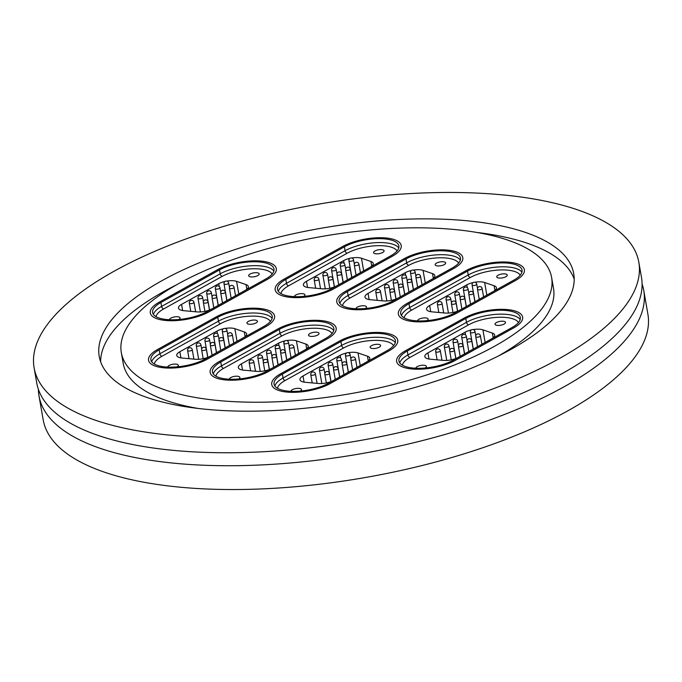 <?xml version="1.0" encoding="UTF-8"?>
<svg xmlns="http://www.w3.org/2000/svg" width="682" height="682" viewBox="0 0 682 682"><rect width="100%" height="100%" fill="white"/><g stroke="black" fill="none" stroke-linecap="round" stroke-linejoin="round"><path stroke-width="1.02" d="M642.086 283.993A306.934 112.3 170.1 0 1 643.748 290.396A306.934 112.3 170.1 0 1 563.767 386.95A306.934 112.3 170.1 0 1 239.936 465.636A306.934 112.3 170.1 0 1 39.01 395.935A306.934 112.3 170.1 0 1 38.397 389.354M178.224 283.874A218.393 79.905 170.1 0 1 408.646 227.882A218.393 79.905 170.1 0 1 551.61 277.472A218.393 79.905 170.1 0 1 494.706 346.175A218.393 79.905 170.1 0 1 264.284 402.167A218.393 79.905 170.1 0 1 121.319 352.577A218.393 79.905 170.1 0 1 178.224 283.874M551.61 277.472L553.503 288.298A218.393 79.905 170.1 0 1 498.269 356.064M100.629 361.758A240.831 88.114 170.1 0 1 163.868 291.495A240.831 88.114 170.1 0 1 176.553 284.812M510.954 349.38A240.831 88.114 170.1 0 1 256.875 411.118A240.831 88.114 170.1 0 1 99.222 356.43A240.831 88.114 170.1 0 1 161.975 280.669A240.831 88.114 170.1 0 1 416.063 218.931A240.831 88.114 170.1 0 1 573.707 273.618A240.831 88.114 170.1 0 1 510.954 349.38M114.073 271.24A306.934 112.3 170.1 0 1 437.912 192.554A306.934 112.3 170.1 0 1 638.829 262.255A306.934 112.3 170.1 0 1 558.856 358.809A306.934 112.3 170.1 0 1 235.026 437.494A306.934 112.3 170.1 0 1 34.1 367.794A306.934 112.3 170.1 0 1 114.073 271.24M638.829 262.255L641.481 277.404A306.934 112.3 170.1 0 1 561.499 373.958A306.934 112.3 170.1 0 1 237.668 452.652A306.934 112.3 170.1 0 1 36.743 382.952L34.1 367.794M643.748 290.396L647.9 314.206A306.934 112.3 170.1 0 1 567.927 410.76A306.934 112.3 170.1 0 1 244.088 489.446A306.934 112.3 170.1 0 1 43.171 419.745L39.01 395.935M476.692 232.426A240.831 88.114 170.1 0 1 574.193 279.108M198.13 408.441A218.393 79.905 170.1 0 1 123.212 363.395L121.319 352.577M159.213 302.186A34.236 12.523 -9.9 0 0 150.287 312.953A34.236 12.523 -9.9 0 0 172.699 320.728A34.236 12.523 -9.9 0 0 208.82 311.947L267.387 279.364A34.236 12.523 -9.9 0 0 276.304 268.597A34.236 12.523 -9.9 0 0 253.892 260.822A34.236 12.523 -9.9 0 0 217.771 269.603L159.213 302.186L217.771 269.603A34.236 12.523 170.1 0 1 253.892 260.822A34.236 12.523 170.1 0 1 276.304 268.597A34.236 12.523 170.1 0 1 267.387 279.364L208.82 311.947A34.236 12.523 170.1 0 1 172.699 320.728A34.236 12.523 170.1 0 1 150.287 312.953A34.236 12.523 170.1 0 1 159.213 302.186M284.104 279.083A34.236 12.523 -9.9 0 0 275.187 289.85A34.236 12.523 -9.9 0 0 297.599 297.625A34.236 12.523 -9.9 0 0 333.72 288.853L392.286 256.27A34.236 12.523 -9.9 0 0 401.204 245.494A34.236 12.523 -9.9 0 0 378.791 237.72A34.236 12.523 -9.9 0 0 342.671 246.5L284.104 279.083L342.671 246.5A34.236 12.523 170.1 0 1 378.791 237.72A34.236 12.523 170.1 0 1 401.204 245.494A34.236 12.523 170.1 0 1 392.286 256.27L333.72 288.853A34.236 12.523 170.1 0 1 297.599 297.625A34.236 12.523 170.1 0 1 275.187 289.85A34.236 12.523 170.1 0 1 284.104 279.083M157.482 349.534A34.236 12.523 -9.9 0 0 148.557 360.301A34.236 12.523 -9.9 0 0 170.969 368.075A34.236 12.523 -9.9 0 0 207.089 359.303L265.656 326.721A34.236 12.523 -9.9 0 0 274.573 315.945A34.236 12.523 -9.9 0 0 252.17 308.17A34.236 12.523 -9.9 0 0 216.049 316.951L157.482 349.534L216.049 316.951A34.236 12.523 170.1 0 1 252.17 308.17A34.236 12.523 170.1 0 1 274.573 315.945A34.236 12.523 170.1 0 1 265.656 326.721L207.089 359.303A34.236 12.523 170.1 0 1 170.969 368.075A34.236 12.523 170.1 0 1 148.557 360.301A34.236 12.523 170.1 0 1 157.482 349.534M345.689 291.205A34.236 12.523 -9.9 0 0 336.772 301.973A34.236 12.523 -9.9 0 0 359.184 309.747A34.236 12.523 -9.9 0 0 395.304 300.975L453.871 268.393A34.236 12.523 -9.9 0 0 462.788 257.617A34.236 12.523 -9.9 0 0 440.376 249.851A34.236 12.523 -9.9 0 0 404.255 258.623L345.689 291.205L404.255 258.623A34.236 12.523 170.1 0 1 440.376 249.851A34.236 12.523 170.1 0 1 462.788 257.617A34.236 12.523 170.1 0 1 453.871 268.393L395.304 300.975A34.236 12.523 170.1 0 1 359.184 309.747A34.236 12.523 170.1 0 1 336.772 301.973A34.236 12.523 170.1 0 1 345.689 291.205M219.067 361.656A34.236 12.523 -9.9 0 0 210.141 372.432A34.236 12.523 -9.9 0 0 232.553 380.206A34.236 12.523 -9.9 0 0 268.674 371.426L327.241 338.843A34.236 12.523 -9.9 0 0 336.158 328.076A34.236 12.523 -9.9 0 0 313.754 320.301A34.236 12.523 -9.9 0 0 277.634 329.074L219.067 361.656L277.634 329.074A34.236 12.523 170.1 0 1 313.754 320.301A34.236 12.523 170.1 0 1 336.158 328.076A34.236 12.523 170.1 0 1 327.241 338.843L268.674 371.426A34.236 12.523 170.1 0 1 232.553 380.206A34.236 12.523 170.1 0 1 210.141 372.432A34.236 12.523 170.1 0 1 219.067 361.656M407.273 303.328A34.236 12.523 -9.9 0 0 398.356 314.104A34.236 12.523 -9.9 0 0 420.768 321.878A34.236 12.523 -9.9 0 0 456.889 313.098L515.456 280.515A34.236 12.523 -9.9 0 0 524.373 269.748A34.236 12.523 -9.9 0 0 501.961 261.973A34.236 12.523 -9.9 0 0 465.84 270.745L407.273 303.328L465.84 270.745A34.236 12.523 170.1 0 1 501.961 261.973A34.236 12.523 170.1 0 1 524.373 269.748A34.236 12.523 170.1 0 1 515.456 280.515L456.889 313.098A34.236 12.523 170.1 0 1 420.768 321.878A34.236 12.523 170.1 0 1 398.356 314.104A34.236 12.523 170.1 0 1 407.273 303.328M280.652 373.787A34.236 12.523 -9.9 0 0 271.734 384.554A34.236 12.523 -9.9 0 0 294.138 392.329A34.236 12.523 -9.9 0 0 330.258 383.548L388.825 350.966A34.236 12.523 -9.9 0 0 397.742 340.199A34.236 12.523 -9.9 0 0 375.339 332.424A34.236 12.523 -9.9 0 0 339.218 341.196L280.652 373.787L339.218 341.196A34.236 12.523 170.1 0 1 375.339 332.424A34.236 12.523 170.1 0 1 397.742 340.199A34.236 12.523 170.1 0 1 388.825 350.966L330.258 383.548A34.236 12.523 170.1 0 1 294.138 392.329A34.236 12.523 170.1 0 1 271.734 384.554A34.236 12.523 170.1 0 1 280.652 373.787M405.551 350.684A34.236 12.523 -9.9 0 0 396.626 361.451A34.236 12.523 -9.9 0 0 419.038 369.226A34.236 12.523 -9.9 0 0 455.158 360.446L513.725 327.863A34.236 12.523 -9.9 0 0 522.642 317.096A34.236 12.523 -9.9 0 0 500.23 309.321A34.236 12.523 -9.9 0 0 464.118 318.102L405.551 350.684L464.118 318.102A34.236 12.523 170.1 0 1 500.23 309.321A34.236 12.523 170.1 0 1 522.642 317.096A34.236 12.523 170.1 0 1 513.725 327.863L455.158 360.446A34.236 12.523 170.1 0 1 419.038 369.226A34.236 12.523 170.1 0 1 396.626 361.451A34.236 12.523 170.1 0 1 405.551 350.684M425.184 367.999A5.337 1.952 -9.9 0 0 426.378 366.43A5.337 1.952 -9.9 0 0 422.891 365.22A5.337 1.952 -9.9 0 0 417.256 366.592A5.337 1.952 -9.9 0 0 415.858 368.237M504.134 324.078A5.337 1.952 -9.9 0 0 505.524 322.398A5.337 1.952 -9.9 0 0 502.029 321.188A5.337 1.952 -9.9 0 0 496.402 322.56A5.337 1.952 -9.9 0 0 495.013 324.231A5.337 1.952 -9.9 0 0 498.499 325.45A5.337 1.952 -9.9 0 0 504.134 324.078M493.18 337.795L492.361 333.089L482.916 329.841L485.115 342.441M492.361 333.089A11.807 4.322 170.1 0 1 494.714 335.101A11.807 4.322 170.1 0 1 491.637 338.818L458.151 357.445A11.807 4.322 170.1 0 1 443.291 360.386L430.154 359.192A11.807 4.322 170.1 0 1 424.835 356.592A11.807 4.322 170.1 0 1 427.912 352.875L428.987 359.047M465.559 334.947L465.081 332.202L427.912 352.875M465.081 332.202A11.807 4.322 170.1 0 1 471.424 329.918M473.12 329.594A11.807 4.322 170.1 0 1 482.916 329.841M453.445 360.113A31.875 11.662 170.1 0 1 419.822 368.28A31.875 11.662 170.1 0 1 398.953 361.042A31.875 11.662 170.1 0 1 407.256 351.017L465.823 318.434A31.875 11.662 170.1 0 1 499.454 310.259A31.875 11.662 170.1 0 1 520.315 317.505A31.875 11.662 170.1 0 1 512.012 327.531L453.445 360.113M300.285 391.101A5.337 1.952 -9.9 0 0 301.478 389.533A5.337 1.952 -9.9 0 0 297.991 388.322A5.337 1.952 -9.9 0 0 292.356 389.686A5.337 1.952 -9.9 0 0 290.967 391.332M379.235 347.181A5.337 1.952 -9.9 0 0 380.624 345.501A5.337 1.952 -9.9 0 0 377.129 344.291A5.337 1.952 -9.9 0 0 371.502 345.655A5.337 1.952 -9.9 0 0 370.113 347.334A5.337 1.952 -9.9 0 0 373.6 348.545A5.337 1.952 -9.9 0 0 379.235 347.181M368.28 360.897L367.462 356.192L358.016 352.944L360.215 365.543M367.462 356.192A11.807 4.322 170.1 0 1 369.815 358.203A11.807 4.322 170.1 0 1 366.737 361.912L333.251 380.547A11.807 4.322 170.1 0 1 318.392 383.489L305.255 382.295A11.807 4.322 170.1 0 1 299.935 379.695A11.807 4.322 170.1 0 1 303.013 375.978L304.087 382.142M340.659 358.05L340.182 355.296L303.013 375.978M340.182 355.296A11.807 4.322 170.1 0 1 346.533 353.02M348.221 352.688A11.807 4.322 170.1 0 1 358.016 352.944M328.553 383.216A31.875 11.662 170.1 0 1 294.922 391.383A31.875 11.662 170.1 0 1 274.053 384.145A31.875 11.662 170.1 0 1 282.365 374.12L340.923 341.537A31.875 11.662 170.1 0 1 374.554 333.362A31.875 11.662 170.1 0 1 395.424 340.599A31.875 11.662 170.1 0 1 387.112 350.633L328.553 383.216M178.846 319.5A5.337 1.952 -9.9 0 0 180.039 317.931A5.337 1.952 -9.9 0 0 176.544 316.721A5.337 1.952 -9.9 0 0 170.918 318.093A5.337 1.952 -9.9 0 0 169.52 319.739M257.787 275.579A5.337 1.952 -9.9 0 0 259.186 273.9A5.337 1.952 -9.9 0 0 255.69 272.689A5.337 1.952 -9.9 0 0 250.055 274.062A5.337 1.952 -9.9 0 0 248.666 275.741A5.337 1.952 -9.9 0 0 252.161 276.952A5.337 1.952 -9.9 0 0 257.787 275.579M246.841 289.296L246.023 284.59L236.569 281.342L238.777 293.942M246.023 284.59A11.807 4.322 170.1 0 1 248.367 286.602A11.807 4.322 170.1 0 1 245.298 290.319L211.812 308.946A11.807 4.322 170.1 0 1 196.945 311.896L183.816 310.694A11.807 4.322 170.1 0 1 178.496 308.094A11.807 4.322 170.1 0 1 181.574 304.385L182.648 310.549M219.22 286.449L218.743 283.703L181.574 304.385M218.743 283.703A11.807 4.322 170.1 0 1 225.086 281.419M226.774 281.095A11.807 4.322 170.1 0 1 236.569 281.342M207.106 311.614A31.875 11.662 170.1 0 1 173.475 319.79A31.875 11.662 170.1 0 1 152.615 312.544A31.875 11.662 170.1 0 1 160.918 302.518L219.485 269.936A31.875 11.662 170.1 0 1 253.116 261.769A31.875 11.662 170.1 0 1 273.976 269.006A31.875 11.662 170.1 0 1 265.673 279.032L207.106 311.614M426.915 320.651A5.337 1.952 -9.9 0 0 428.108 319.082A5.337 1.952 -9.9 0 0 424.613 317.872A5.337 1.952 -9.9 0 0 418.987 319.236A5.337 1.952 -9.9 0 0 417.589 320.881M505.856 276.73A5.337 1.952 -9.9 0 0 507.255 275.051A5.337 1.952 -9.9 0 0 503.759 273.84A5.337 1.952 -9.9 0 0 498.124 275.204A5.337 1.952 -9.9 0 0 496.735 276.883A5.337 1.952 -9.9 0 0 500.23 278.094A5.337 1.952 -9.9 0 0 505.856 276.73M494.91 290.438L494.092 285.732L484.638 282.493L486.837 295.093M494.092 285.732A11.807 4.322 170.1 0 1 496.436 287.753A11.807 4.322 170.1 0 1 493.367 291.461L459.881 310.097A11.807 4.322 170.1 0 1 445.014 313.038L431.885 311.845A11.807 4.322 170.1 0 1 426.565 309.244A11.807 4.322 170.1 0 1 429.643 305.527L430.717 311.691M467.289 287.599L466.812 284.846L429.643 305.527M466.812 284.846A11.807 4.322 170.1 0 1 473.155 282.57M474.843 282.237A11.807 4.322 170.1 0 1 484.638 282.493M455.175 312.765A31.875 11.662 170.1 0 1 421.544 320.932A31.875 11.662 170.1 0 1 400.684 313.694A31.875 11.662 170.1 0 1 408.987 303.669L467.554 271.086A31.875 11.662 170.1 0 1 501.185 262.911A31.875 11.662 170.1 0 1 522.045 270.149A31.875 11.662 170.1 0 1 513.742 280.174L455.175 312.765M238.7 378.97A5.337 1.952 -9.9 0 0 239.893 377.41A5.337 1.952 -9.9 0 0 236.407 376.2A5.337 1.952 -9.9 0 0 230.772 377.564A5.337 1.952 -9.9 0 0 229.382 379.209M317.65 335.058A5.337 1.952 -9.9 0 0 319.04 333.379A5.337 1.952 -9.9 0 0 315.544 332.168A5.337 1.952 -9.9 0 0 309.918 333.532A5.337 1.952 -9.9 0 0 308.528 335.212A5.337 1.952 -9.9 0 0 312.015 336.422A5.337 1.952 -9.9 0 0 317.65 335.058M306.695 348.766L305.877 344.06L296.431 340.812L298.631 353.421M305.877 344.06A11.807 4.322 170.1 0 1 308.23 346.081A11.807 4.322 170.1 0 1 305.152 349.789L271.666 368.425A11.807 4.322 170.1 0 1 256.807 371.366L243.67 370.173A11.807 4.322 170.1 0 1 238.35 367.572A11.807 4.322 170.1 0 1 241.428 363.856L242.502 370.019M279.074 345.927L278.597 343.174L241.428 363.856M278.597 343.174A11.807 4.322 170.1 0 1 284.94 340.898M286.636 340.565A11.807 4.322 170.1 0 1 296.431 340.812M266.969 371.085A31.875 11.662 170.1 0 1 233.338 379.26A31.875 11.662 170.1 0 1 212.469 372.022A31.875 11.662 170.1 0 1 220.78 361.997L279.339 329.415A31.875 11.662 170.1 0 1 312.97 321.239A31.875 11.662 170.1 0 1 333.839 328.477A31.875 11.662 170.1 0 1 325.527 338.502L266.969 371.085M365.33 308.52A5.337 1.952 -9.9 0 0 366.524 306.96A5.337 1.952 -9.9 0 0 363.029 305.749A5.337 1.952 -9.9 0 0 357.402 307.113A5.337 1.952 -9.9 0 0 356.004 308.758M444.272 264.607A5.337 1.952 -9.9 0 0 445.661 262.928A5.337 1.952 -9.9 0 0 442.175 261.718A5.337 1.952 -9.9 0 0 436.54 263.082A5.337 1.952 -9.9 0 0 435.15 264.761A5.337 1.952 -9.9 0 0 438.645 265.971A5.337 1.952 -9.9 0 0 444.272 264.607M433.326 278.316L432.507 273.61L423.053 270.362L425.253 282.97M432.507 273.61A11.807 4.322 170.1 0 1 434.852 275.63A11.807 4.322 170.1 0 1 431.783 279.339L398.297 297.966A11.807 4.322 170.1 0 1 383.429 300.915L370.3 299.713A11.807 4.322 170.1 0 1 364.981 297.122A11.807 4.322 170.1 0 1 368.058 293.405L369.132 299.568M405.705 275.477L405.227 272.723L368.058 293.405M405.227 272.723A11.807 4.322 170.1 0 1 411.57 270.447M413.258 270.115A11.807 4.322 170.1 0 1 423.053 270.362M393.591 300.634A31.875 11.662 170.1 0 1 359.96 308.81A31.875 11.662 170.1 0 1 339.099 301.572A31.875 11.662 170.1 0 1 347.402 291.546L405.969 258.964A31.875 11.662 170.1 0 1 439.6 250.788A31.875 11.662 170.1 0 1 460.461 258.026A31.875 11.662 170.1 0 1 452.157 268.052L393.591 300.634M177.115 366.848A5.337 1.952 -9.9 0 0 178.309 365.288A5.337 1.952 -9.9 0 0 174.822 364.077A5.337 1.952 -9.9 0 0 169.187 365.441A5.337 1.952 -9.9 0 0 167.789 367.087M256.065 322.936A5.337 1.952 -9.9 0 0 257.455 321.256A5.337 1.952 -9.9 0 0 253.96 320.046A5.337 1.952 -9.9 0 0 248.333 321.41A5.337 1.952 -9.9 0 0 246.944 323.089A5.337 1.952 -9.9 0 0 250.43 324.3A5.337 1.952 -9.9 0 0 256.065 322.936M245.111 336.644L244.292 331.938L234.847 328.69L237.046 341.298M244.292 331.938A11.807 4.322 170.1 0 1 246.645 333.95A11.807 4.322 170.1 0 1 243.568 337.667L210.082 356.294A11.807 4.322 170.1 0 1 195.222 359.243L182.085 358.041A11.807 4.322 170.1 0 1 176.766 355.441A11.807 4.322 170.1 0 1 179.843 351.733L180.918 357.897M217.49 333.805L217.012 331.051L179.843 351.733M217.012 331.051A11.807 4.322 170.1 0 1 223.355 328.775M225.051 328.443A11.807 4.322 170.1 0 1 234.847 328.69M205.376 358.962A31.875 11.662 170.1 0 1 171.753 367.138A31.875 11.662 170.1 0 1 150.884 359.9A31.875 11.662 170.1 0 1 159.187 349.875L217.754 317.283A31.875 11.662 170.1 0 1 251.385 309.117A31.875 11.662 170.1 0 1 272.246 316.354A31.875 11.662 170.1 0 1 263.943 326.38L205.376 358.962M303.746 296.397A5.337 1.952 -9.9 0 0 304.939 294.837A5.337 1.952 -9.9 0 0 301.444 293.618A5.337 1.952 -9.9 0 0 295.817 294.991A5.337 1.952 -9.9 0 0 294.419 296.636M382.687 252.476A5.337 1.952 -9.9 0 0 384.077 250.805A5.337 1.952 -9.9 0 0 380.59 249.586A5.337 1.952 -9.9 0 0 374.955 250.959A5.337 1.952 -9.9 0 0 373.565 252.638A5.337 1.952 -9.9 0 0 377.061 253.849A5.337 1.952 -9.9 0 0 382.687 252.476M371.741 266.193L370.923 261.487L361.469 258.239L363.668 270.848M370.923 261.487A11.807 4.322 170.1 0 1 373.267 263.499A11.807 4.322 170.1 0 1 370.198 267.216L336.712 285.843A11.807 4.322 170.1 0 1 321.844 288.793L308.716 287.591A11.807 4.322 170.1 0 1 303.396 284.991A11.807 4.322 170.1 0 1 306.474 281.282L307.548 287.446M344.12 263.354L343.634 260.601L306.474 281.282M343.634 260.601A11.807 4.322 170.1 0 1 349.985 258.316M351.673 257.992A11.807 4.322 170.1 0 1 361.469 258.239M332.006 288.512A31.875 11.662 170.1 0 1 298.375 296.687A31.875 11.662 170.1 0 1 277.514 289.449A31.875 11.662 170.1 0 1 285.818 279.415L344.384 246.833A31.875 11.662 170.1 0 1 378.016 238.666A31.875 11.662 170.1 0 1 398.876 245.904A31.875 11.662 170.1 0 1 390.573 255.929L332.006 288.512M518.508 322.543A29.514 10.801 -9.9 0 0 497.8 317.326A29.514 10.801 -9.9 0 0 468.594 324.837L410.027 357.419A29.514 10.801 -9.9 0 0 402.363 365.177M399.746 362.918A31.875 11.662 170.1 0 1 407.938 354.913L407.256 351.017M410.027 357.419A2.361 1.517 -119.1 0 1 407.938 354.913L466.505 322.33L465.823 318.434M468.594 324.837A2.361 1.517 -119.1 0 1 466.505 322.33A31.875 11.662 170.1 0 1 497.57 314.249A31.875 11.662 170.1 0 1 520.204 319.526M458.415 345.407L457.673 341.162A2.361 0.861 170.1 0 1 457.673 341.256A2.361 0.861 170.1 0 1 455.235 342.458A2.361 0.861 170.1 0 1 453.019 341.972A2.361 0.861 170.1 0 1 453.019 341.878M464.519 353.898L463.052 345.484A2.361 0.861 170.1 0 1 462.882 345.893A2.361 0.861 170.1 0 1 459.847 346.831A2.361 0.861 170.1 0 1 458.398 346.294L460.154 356.328M475.763 335.757L475.022 331.503A2.361 0.861 170.1 0 1 475.022 331.597A2.361 0.861 170.1 0 1 472.583 332.799A2.361 0.861 170.1 0 1 470.367 332.322A2.361 0.861 170.1 0 1 470.367 332.219M449.736 350.233L448.995 345.987A2.361 0.861 170.1 0 1 449.003 346.081A2.361 0.861 170.1 0 1 446.565 347.283A2.361 0.861 170.1 0 1 444.349 346.797A2.361 0.861 170.1 0 1 444.34 346.703M441.97 360.267L440.325 350.812A2.361 0.861 170.1 0 1 440.325 350.906A2.361 0.861 170.1 0 1 437.895 352.108A2.361 0.861 170.1 0 1 435.67 351.622A2.361 0.861 170.1 0 1 435.67 351.528M473.197 349.073L471.722 340.659A2.361 0.861 170.1 0 1 471.56 341.068A2.361 0.861 170.1 0 1 468.525 342.006A2.361 0.861 170.1 0 1 467.076 341.469L468.824 351.503M481.867 344.248L480.401 335.834A2.361 0.861 170.1 0 1 480.23 336.243A2.361 0.861 170.1 0 1 477.195 337.181A2.361 0.861 170.1 0 1 475.746 336.644L477.502 346.678M455.815 358.527L454.374 350.309A2.361 0.861 170.1 0 1 454.212 350.719A2.361 0.861 170.1 0 1 451.177 351.656A2.361 0.861 170.1 0 1 449.728 351.119L451.245 359.84M467.085 340.582L466.343 336.328A2.361 0.861 170.1 0 1 466.343 336.431A2.361 0.861 170.1 0 1 463.913 337.624A2.361 0.861 170.1 0 1 461.697 337.147A2.361 0.861 170.1 0 1 461.688 337.044M393.616 345.638A29.514 10.801 -9.9 0 0 372.901 340.429A29.514 10.801 -9.9 0 0 343.694 347.931L285.127 380.513A29.514 10.801 -9.9 0 0 277.463 388.271M274.855 386.012A31.875 11.662 170.1 0 1 283.039 378.016L282.365 374.12M285.127 380.513A2.361 1.517 -119.1 0 1 283.039 378.016L341.605 345.433L340.923 341.537M343.694 347.931A2.361 1.517 -119.1 0 1 341.605 345.433A31.875 11.662 170.1 0 1 372.67 337.351A31.875 11.662 170.1 0 1 395.304 342.628M333.515 368.51L332.773 364.256A2.361 0.861 170.1 0 1 332.773 364.35A2.361 0.861 170.1 0 1 330.344 365.552A2.361 0.861 170.1 0 1 328.119 365.075A2.361 0.861 170.1 0 1 328.119 364.972M339.619 377.001L338.153 368.587A2.361 0.861 170.1 0 1 337.991 368.996A2.361 0.861 170.1 0 1 334.947 369.934A2.361 0.861 170.1 0 1 333.498 369.397L335.254 379.431M350.863 358.86L350.122 354.606A2.361 0.861 170.1 0 1 350.122 354.7A2.361 0.861 170.1 0 1 347.692 355.902A2.361 0.861 170.1 0 1 345.467 355.416A2.361 0.861 170.1 0 1 345.467 355.322M324.837 373.335L324.095 369.081A2.361 0.861 170.1 0 1 324.103 369.184A2.361 0.861 170.1 0 1 321.665 370.377A2.361 0.861 170.1 0 1 319.449 369.9A2.361 0.861 170.1 0 1 319.44 369.797M317.079 383.369L315.425 373.915A2.361 0.861 170.1 0 1 315.425 374.009A2.361 0.861 170.1 0 1 312.995 375.211A2.361 0.861 170.1 0 1 310.77 374.725A2.361 0.861 170.1 0 1 310.77 374.631M348.297 372.176L346.823 363.762A2.361 0.861 170.1 0 1 346.661 364.171A2.361 0.861 170.1 0 1 343.626 365.109A2.361 0.861 170.1 0 1 342.176 364.572L343.924 374.606M356.967 367.351L355.501 358.937A2.361 0.861 170.1 0 1 355.331 359.346A2.361 0.861 170.1 0 1 352.296 360.284A2.361 0.861 170.1 0 1 350.846 359.746L352.603 369.78M330.915 381.63L329.474 373.412A2.361 0.861 170.1 0 1 329.312 373.821A2.361 0.861 170.1 0 1 326.277 374.759A2.361 0.861 170.1 0 1 324.828 374.222L326.346 382.943M342.185 363.685L341.443 359.431A2.361 0.861 170.1 0 1 341.452 359.525A2.361 0.861 170.1 0 1 339.014 360.727A2.361 0.861 170.1 0 1 336.797 360.241A2.361 0.861 170.1 0 1 336.789 360.147M272.169 274.045A29.514 10.801 -9.9 0 0 251.453 268.827A29.514 10.801 -9.9 0 0 222.255 276.338L163.689 308.92A29.514 10.801 -9.9 0 0 156.025 316.678M153.407 314.419A31.875 11.662 170.1 0 1 161.6 306.414L160.918 302.518M163.689 308.92A2.361 1.517 -119.1 0 1 161.6 306.414L220.167 273.832L219.485 269.936M222.255 276.338A2.361 1.517 -119.1 0 1 220.167 273.832A31.875 11.662 170.1 0 1 251.232 265.75A31.875 11.662 170.1 0 1 273.866 271.035M212.076 296.909L211.335 292.663A2.361 0.861 170.1 0 1 211.335 292.757A2.361 0.861 170.1 0 1 208.897 293.959A2.361 0.861 170.1 0 1 206.68 293.473A2.361 0.861 170.1 0 1 206.68 293.379M218.18 305.4L216.714 296.985A2.361 0.861 170.1 0 1 216.544 297.395A2.361 0.861 170.1 0 1 213.509 298.332A2.361 0.861 170.1 0 1 212.059 297.795L213.807 307.838M229.425 287.258L228.675 283.004A2.361 0.861 170.1 0 1 228.683 283.107A2.361 0.861 170.1 0 1 226.245 284.3A2.361 0.861 170.1 0 1 224.028 283.823A2.361 0.861 170.1 0 1 224.028 283.729M203.398 301.742L202.656 297.488A2.361 0.861 170.1 0 1 202.656 297.582A2.361 0.861 170.1 0 1 200.227 298.784A2.361 0.861 170.1 0 1 198.002 298.298A2.361 0.861 170.1 0 1 198.002 298.204M195.632 311.768L193.986 302.314A2.361 0.861 170.1 0 1 193.986 302.407A2.361 0.861 170.1 0 1 191.548 303.609A2.361 0.861 170.1 0 1 189.332 303.123A2.361 0.861 170.1 0 1 189.332 303.03M226.85 300.574L225.384 292.16A2.361 0.861 170.1 0 1 225.222 292.569A2.361 0.861 170.1 0 1 222.187 293.507A2.361 0.861 170.1 0 1 220.729 292.97L222.485 303.013M235.529 295.749L234.062 287.335A2.361 0.861 170.1 0 1 233.892 287.744A2.361 0.861 170.1 0 1 230.857 288.682A2.361 0.861 170.1 0 1 229.408 288.145L231.155 298.179M209.468 310.029L208.036 301.811A2.361 0.861 170.1 0 1 207.874 302.22A2.361 0.861 170.1 0 1 204.839 303.158A2.361 0.861 170.1 0 1 203.381 302.62L204.907 311.35M220.746 292.084L220.005 287.838A2.361 0.861 170.1 0 1 220.005 287.932A2.361 0.861 170.1 0 1 217.575 289.134A2.361 0.861 170.1 0 1 215.35 288.648A2.361 0.861 170.1 0 1 215.35 288.554M520.238 275.187A29.514 10.801 -9.9 0 0 499.522 269.978A29.514 10.801 -9.9 0 0 470.324 277.48L411.757 310.063A29.514 10.801 -9.9 0 0 404.094 317.821M401.476 315.561A31.875 11.662 170.1 0 1 409.669 307.565L408.987 303.669M411.757 310.063A2.361 1.517 -119.1 0 1 409.669 307.565L468.236 274.982L467.554 271.086M470.324 277.48A2.361 1.517 -119.1 0 1 468.236 274.982A31.875 11.662 170.1 0 1 499.301 266.901A31.875 11.662 170.1 0 1 521.935 272.178M460.145 298.06L459.395 293.806A2.361 0.861 170.1 0 1 459.404 293.899A2.361 0.861 170.1 0 1 456.966 295.101A2.361 0.861 170.1 0 1 454.749 294.615A2.361 0.861 170.1 0 1 454.749 294.522M466.249 306.55L464.783 298.136A2.361 0.861 170.1 0 1 464.613 298.546A2.361 0.861 170.1 0 1 461.578 299.483A2.361 0.861 170.1 0 1 460.128 298.946L461.876 308.98M477.485 288.409L476.744 284.155A2.361 0.861 170.1 0 1 476.752 284.249A2.361 0.861 170.1 0 1 474.314 285.451A2.361 0.861 170.1 0 1 472.097 284.965A2.361 0.861 170.1 0 1 472.089 284.871M451.467 302.885L450.725 298.631A2.361 0.861 170.1 0 1 450.725 298.725A2.361 0.861 170.1 0 1 448.296 299.927A2.361 0.861 170.1 0 1 446.071 299.449A2.361 0.861 170.1 0 1 446.071 299.347M443.701 312.919L442.055 303.456A2.361 0.861 170.1 0 1 442.055 303.558A2.361 0.861 170.1 0 1 439.617 304.752A2.361 0.861 170.1 0 1 437.401 304.274A2.361 0.861 170.1 0 1 437.401 304.172M474.919 301.725L473.453 293.311A2.361 0.861 170.1 0 1 473.291 293.72A2.361 0.861 170.1 0 1 470.256 294.658A2.361 0.861 170.1 0 1 468.798 294.121L470.554 304.155M483.598 296.9L482.123 288.477A2.361 0.861 170.1 0 1 481.961 288.887A2.361 0.861 170.1 0 1 478.926 289.833A2.361 0.861 170.1 0 1 477.477 289.296L479.224 299.33M457.537 311.18L456.105 302.961A2.361 0.861 170.1 0 1 455.943 303.371A2.361 0.861 170.1 0 1 452.908 304.308A2.361 0.861 170.1 0 1 451.45 303.771L452.976 312.492M468.815 293.234L468.074 288.98A2.361 0.861 170.1 0 1 468.074 289.074A2.361 0.861 170.1 0 1 465.644 290.276A2.361 0.861 170.1 0 1 463.419 289.79A2.361 0.861 170.1 0 1 463.419 289.697M332.032 333.515A29.514 10.801 -9.9 0 0 311.316 328.306A29.514 10.801 -9.9 0 0 282.109 335.808L223.543 368.391A29.514 10.801 -9.9 0 0 215.879 376.149M213.27 373.889A31.875 11.662 170.1 0 1 221.454 365.893L220.78 361.997M223.543 368.391A2.361 1.517 -119.1 0 1 221.454 365.893L280.021 333.31L279.339 329.415M282.109 335.808A2.361 1.517 -119.1 0 1 280.021 333.31A31.875 11.662 170.1 0 1 311.086 325.229A31.875 11.662 170.1 0 1 333.72 330.506M271.93 356.388L271.189 352.134A2.361 0.861 170.1 0 1 271.189 352.227A2.361 0.861 170.1 0 1 268.759 353.429A2.361 0.861 170.1 0 1 266.534 352.944A2.361 0.861 170.1 0 1 266.534 352.85M278.034 364.879L276.568 356.464A2.361 0.861 170.1 0 1 276.398 356.874A2.361 0.861 170.1 0 1 273.363 357.811A2.361 0.861 170.1 0 1 271.913 357.274L273.67 367.308M289.279 346.737L288.537 342.483A2.361 0.861 170.1 0 1 288.537 342.577A2.361 0.861 170.1 0 1 286.108 343.779A2.361 0.861 170.1 0 1 283.882 343.293A2.361 0.861 170.1 0 1 283.882 343.199M263.252 361.213L262.51 356.959A2.361 0.861 170.1 0 1 262.519 357.053A2.361 0.861 170.1 0 1 260.081 358.255A2.361 0.861 170.1 0 1 257.864 357.769A2.361 0.861 170.1 0 1 257.856 357.675M255.494 371.247L253.84 361.784A2.361 0.861 170.1 0 1 253.84 361.878A2.361 0.861 170.1 0 1 251.411 363.08A2.361 0.861 170.1 0 1 249.186 362.602A2.361 0.861 170.1 0 1 249.186 362.5M286.713 360.053L285.238 351.631A2.361 0.861 170.1 0 1 285.076 352.04A2.361 0.861 170.1 0 1 282.041 352.986A2.361 0.861 170.1 0 1 280.592 352.449L282.339 362.483M295.383 355.228L293.916 346.806A2.361 0.861 170.1 0 1 293.746 347.215A2.361 0.861 170.1 0 1 290.711 348.161A2.361 0.861 170.1 0 1 289.262 347.624L291.018 357.658M269.33 369.508L267.89 361.29A2.361 0.861 170.1 0 1 267.728 361.699A2.361 0.861 170.1 0 1 264.693 362.636A2.361 0.861 170.1 0 1 263.243 362.099L264.761 370.82M280.6 351.562L279.859 347.308A2.361 0.861 170.1 0 1 279.867 347.402A2.361 0.861 170.1 0 1 277.429 348.604A2.361 0.861 170.1 0 1 275.213 348.118A2.361 0.861 170.1 0 1 275.204 348.025M458.654 263.064A29.514 10.801 -9.9 0 0 437.938 257.856A29.514 10.801 -9.9 0 0 408.74 265.358L350.173 297.94A29.514 10.801 -9.9 0 0 342.509 305.698M339.892 303.439A31.875 11.662 170.1 0 1 348.084 295.442L347.402 291.546M350.173 297.94A2.361 1.517 -119.1 0 1 348.084 295.442L406.651 262.86L405.969 258.964M408.74 265.358A2.361 1.517 -119.1 0 1 406.651 262.86A31.875 11.662 170.1 0 1 437.716 254.778A31.875 11.662 170.1 0 1 460.35 260.055M398.552 285.937L397.811 281.683A2.361 0.861 170.1 0 1 397.819 281.777A2.361 0.861 170.1 0 1 395.381 282.979A2.361 0.861 170.1 0 1 393.164 282.493A2.361 0.861 170.1 0 1 393.156 282.399M404.665 294.428L403.19 286.005A2.361 0.861 170.1 0 1 403.028 286.414A2.361 0.861 170.1 0 1 399.993 287.361A2.361 0.861 170.1 0 1 398.544 286.824L400.291 296.858M415.901 276.287L415.159 272.033A2.361 0.861 170.1 0 1 415.168 272.127A2.361 0.861 170.1 0 1 412.729 273.329A2.361 0.861 170.1 0 1 410.513 272.843A2.361 0.861 170.1 0 1 410.504 272.749M389.882 290.762L389.141 286.508A2.361 0.861 170.1 0 1 389.141 286.602A2.361 0.861 170.1 0 1 386.711 287.804A2.361 0.861 170.1 0 1 384.486 287.318A2.361 0.861 170.1 0 1 384.486 287.224M382.116 300.796L380.462 291.333A2.361 0.861 170.1 0 1 380.471 291.427A2.361 0.861 170.1 0 1 378.033 292.629A2.361 0.861 170.1 0 1 375.816 292.143A2.361 0.861 170.1 0 1 375.816 292.049M413.335 289.603L411.868 281.18A2.361 0.861 170.1 0 1 411.706 281.589A2.361 0.861 170.1 0 1 408.663 282.536A2.361 0.861 170.1 0 1 407.214 281.998L408.97 292.032M422.013 284.778L420.538 276.355A2.361 0.861 170.1 0 1 420.376 276.764A2.361 0.861 170.1 0 1 417.341 277.702A2.361 0.861 170.1 0 1 415.892 277.173L417.64 287.207M395.952 299.048L394.52 290.839A2.361 0.861 170.1 0 1 394.358 291.248A2.361 0.861 170.1 0 1 391.323 292.186A2.361 0.861 170.1 0 1 389.865 291.649L391.391 300.37M407.231 281.112L406.489 276.858A2.361 0.861 170.1 0 1 406.489 276.952A2.361 0.861 170.1 0 1 404.059 278.154A2.361 0.861 170.1 0 1 401.834 277.668A2.361 0.861 170.1 0 1 401.834 277.574M270.439 321.393A29.514 10.801 -9.9 0 0 249.731 316.184A29.514 10.801 -9.9 0 0 220.525 323.686L161.958 356.268A29.514 10.801 -9.9 0 0 154.294 364.026M151.677 361.767A31.875 11.662 170.1 0 1 159.869 353.77L159.187 349.875M161.958 356.268A2.361 1.517 -119.1 0 1 159.869 353.77L218.436 321.179L217.754 317.283M220.525 323.686A2.361 1.517 -119.1 0 1 218.436 321.179A31.875 11.662 170.1 0 1 249.501 313.098A31.875 11.662 170.1 0 1 272.135 318.383M210.346 344.265L209.604 340.011A2.361 0.861 170.1 0 1 209.604 340.105A2.361 0.861 170.1 0 1 207.175 341.307A2.361 0.861 170.1 0 1 204.95 340.821A2.361 0.861 170.1 0 1 204.95 340.727M216.45 352.756L214.983 344.333A2.361 0.861 170.1 0 1 214.813 344.742A2.361 0.861 170.1 0 1 211.778 345.689A2.361 0.861 170.1 0 1 210.329 345.152L212.085 355.186M227.694 334.606L226.953 330.361A2.361 0.861 170.1 0 1 226.953 330.455A2.361 0.861 170.1 0 1 224.514 331.657A2.361 0.861 170.1 0 1 222.298 331.171A2.361 0.861 170.1 0 1 222.298 331.077M201.667 349.09L200.926 344.836A2.361 0.861 170.1 0 1 200.934 344.93A2.361 0.861 170.1 0 1 198.496 346.132A2.361 0.861 170.1 0 1 196.28 345.646A2.361 0.861 170.1 0 1 196.271 345.552M193.901 359.124L192.256 349.661A2.361 0.861 170.1 0 1 192.256 349.755A2.361 0.861 170.1 0 1 189.826 350.957A2.361 0.861 170.1 0 1 187.601 350.471A2.361 0.861 170.1 0 1 187.601 350.377M225.128 347.931L223.653 339.508A2.361 0.861 170.1 0 1 223.491 339.917A2.361 0.861 170.1 0 1 220.457 340.855A2.361 0.861 170.1 0 1 219.007 340.318L220.755 350.36M233.798 343.106L232.332 334.683A2.361 0.861 170.1 0 1 232.161 335.092A2.361 0.861 170.1 0 1 229.126 336.03A2.361 0.861 170.1 0 1 227.677 335.493L229.433 345.535M207.746 357.377L206.305 349.158A2.361 0.861 170.1 0 1 206.143 349.568A2.361 0.861 170.1 0 1 203.108 350.514A2.361 0.861 170.1 0 1 201.659 349.977L203.176 358.698M219.016 339.44L218.274 335.186A2.361 0.861 170.1 0 1 218.283 335.28A2.361 0.861 170.1 0 1 215.844 336.482A2.361 0.861 170.1 0 1 213.628 335.996A2.361 0.861 170.1 0 1 213.619 335.902M397.069 250.942A29.514 10.801 -9.9 0 0 376.353 245.725A29.514 10.801 -9.9 0 0 347.155 253.235L288.588 285.818A29.514 10.801 -9.9 0 0 280.924 293.575M278.307 291.316A31.875 11.662 170.1 0 1 286.5 283.32L285.818 279.415M288.588 285.818A2.361 1.517 -119.1 0 1 286.5 283.32L345.066 250.729L344.384 246.833M347.155 253.235A2.361 1.517 -119.1 0 1 345.066 250.729A31.875 11.662 170.1 0 1 376.132 242.647A31.875 11.662 170.1 0 1 398.765 247.933M336.968 273.814L336.226 269.56A2.361 0.861 170.1 0 1 336.235 269.654A2.361 0.861 170.1 0 1 333.796 270.856A2.361 0.861 170.1 0 1 331.58 270.37A2.361 0.861 170.1 0 1 331.571 270.277M343.08 282.305L341.605 273.883A2.361 0.861 170.1 0 1 341.443 274.292A2.361 0.861 170.1 0 1 338.408 275.23A2.361 0.861 170.1 0 1 336.959 274.693L338.707 284.735M354.316 264.156L353.574 259.91A2.361 0.861 170.1 0 1 353.583 260.004A2.361 0.861 170.1 0 1 351.145 261.206A2.361 0.861 170.1 0 1 348.928 260.72A2.361 0.861 170.1 0 1 348.92 260.626M328.298 278.64L327.556 274.386A2.361 0.861 170.1 0 1 327.556 274.479A2.361 0.861 170.1 0 1 325.126 275.681A2.361 0.861 170.1 0 1 322.901 275.196A2.361 0.861 170.1 0 1 322.901 275.102M320.531 288.674L318.878 279.211A2.361 0.861 170.1 0 1 318.886 279.305A2.361 0.861 170.1 0 1 316.448 280.507A2.361 0.861 170.1 0 1 314.232 280.021A2.361 0.861 170.1 0 1 314.223 279.927M351.75 277.48L350.284 269.058A2.361 0.861 170.1 0 1 350.113 269.467A2.361 0.861 170.1 0 1 347.078 270.404A2.361 0.861 170.1 0 1 345.629 269.867L347.385 279.91M360.428 272.647L358.954 264.232A2.361 0.861 170.1 0 1 358.792 264.642A2.361 0.861 170.1 0 1 355.757 265.579A2.361 0.861 170.1 0 1 354.308 265.042L356.055 275.085M334.368 286.926L332.935 278.708A2.361 0.861 170.1 0 1 332.773 279.117A2.361 0.861 170.1 0 1 329.738 280.063A2.361 0.861 170.1 0 1 328.281 279.526L329.807 288.247M345.646 268.981L344.904 264.735A2.361 0.861 170.1 0 1 344.904 264.829A2.361 0.861 170.1 0 1 342.475 266.031A2.361 0.861 170.1 0 1 340.25 265.545A2.361 0.861 170.1 0 1 340.25 265.451M455.9 358.493L453.019 341.972A2.361 2.361 0 0 1 454.937 339.235A2.361 2.361 0 0 1 457.673 341.162M463.052 345.484A2.361 2.361 0 0 0 460.316 343.566A2.361 2.361 0 0 0 458.398 346.294M473.282 349.022L470.367 332.322A2.361 2.361 0 0 1 472.285 329.585A2.361 2.361 0 0 1 475.022 331.503M446.727 360.437L444.349 346.797A2.361 2.361 0 0 1 446.267 344.06A2.361 2.361 0 0 1 448.995 345.987M437.102 359.823L435.67 351.622A2.361 2.361 0 0 1 437.588 348.886A2.361 2.361 0 0 1 440.325 350.812M471.722 340.659A2.361 2.361 0 0 0 468.994 338.741A2.361 2.361 0 0 0 467.076 341.469M480.401 335.834A2.361 2.361 0 0 0 477.664 333.916A2.361 2.361 0 0 0 475.746 336.644M454.374 350.309A2.361 2.361 0 0 0 451.646 348.391A2.361 2.361 0 0 0 449.728 351.119M464.613 353.847L461.697 337.147A2.361 2.361 0 0 1 463.615 334.41A2.361 2.361 0 0 1 466.343 336.328M331 381.596L328.119 365.075A2.361 2.361 0 0 1 330.037 362.338A2.361 2.361 0 0 1 332.773 364.256M338.153 368.587A2.361 2.361 0 0 0 335.416 366.669A2.361 2.361 0 0 0 333.498 369.397M348.383 372.125L345.467 355.416A2.361 2.361 0 0 1 347.385 352.688A2.361 2.361 0 0 1 350.122 354.606M321.827 383.531L319.449 369.9A2.361 2.361 0 0 1 321.367 367.163A2.361 2.361 0 0 1 324.095 369.081M312.203 382.926L310.77 374.725A2.361 2.361 0 0 1 312.688 371.988A2.361 2.361 0 0 1 315.425 373.915M346.823 363.762A2.361 2.361 0 0 0 344.095 361.835A2.361 2.361 0 0 0 342.176 364.572M355.501 358.937A2.361 2.361 0 0 0 352.764 357.01A2.361 2.361 0 0 0 350.846 359.746M329.474 373.412A2.361 2.361 0 0 0 326.746 371.494A2.361 2.361 0 0 0 324.828 374.222M339.713 376.95L336.797 360.241A2.361 2.361 0 0 1 338.715 357.513A2.361 2.361 0 0 1 341.443 359.431M209.562 309.995L206.68 293.473A2.361 2.361 0 0 1 208.598 290.737A2.361 2.361 0 0 1 211.335 292.663M216.714 296.985A2.361 2.361 0 0 0 213.978 295.067A2.361 2.361 0 0 0 212.059 297.795M226.944 300.532L224.028 283.823A2.361 2.361 0 0 1 225.947 281.086A2.361 2.361 0 0 1 228.675 283.004M200.389 311.938L198.002 298.298A2.361 2.361 0 0 1 199.928 295.57A2.361 2.361 0 0 1 202.656 297.488M190.764 311.324L189.332 303.123A2.361 2.361 0 0 1 191.25 300.395A2.361 2.361 0 0 1 193.986 302.314M225.384 292.16A2.361 2.361 0 0 0 222.656 290.242A2.361 2.361 0 0 0 220.729 292.97M234.062 287.335A2.361 2.361 0 0 0 231.326 285.417A2.361 2.361 0 0 0 229.408 288.145M208.036 301.811A2.361 2.361 0 0 0 205.308 299.892A2.361 2.361 0 0 0 203.381 302.62M218.266 305.357L215.35 288.648A2.361 2.361 0 0 1 217.277 285.911A2.361 2.361 0 0 1 220.005 287.838M457.631 311.137L454.749 294.615A2.361 2.361 0 0 1 456.667 291.887A2.361 2.361 0 0 1 459.395 293.806M464.783 298.136A2.361 2.361 0 0 0 462.046 296.21A2.361 2.361 0 0 0 460.128 298.946M475.013 301.674L472.097 284.965A2.361 2.361 0 0 1 474.016 282.237A2.361 2.361 0 0 1 476.744 284.155M448.458 313.081L446.071 299.449A2.361 2.361 0 0 1 447.997 296.713A2.361 2.361 0 0 1 450.725 298.631M438.833 312.475L437.401 304.274A2.361 2.361 0 0 1 439.319 301.538A2.361 2.361 0 0 1 442.055 303.456M473.453 293.311A2.361 2.361 0 0 0 470.725 291.385A2.361 2.361 0 0 0 468.798 294.121M482.123 288.477A2.361 2.361 0 0 0 479.395 286.559A2.361 2.361 0 0 0 477.477 289.296M456.105 302.961A2.361 2.361 0 0 0 453.377 301.043A2.361 2.361 0 0 0 451.45 303.771M466.335 306.499L463.419 289.79A2.361 2.361 0 0 1 465.337 287.062A2.361 2.361 0 0 1 468.074 288.98M269.416 369.465L266.534 352.944A2.361 2.361 0 0 1 268.452 350.216A2.361 2.361 0 0 1 271.189 352.134M276.568 356.464A2.361 2.361 0 0 0 273.832 354.538A2.361 2.361 0 0 0 271.913 357.274M286.798 360.002L283.882 343.293A2.361 2.361 0 0 1 285.801 340.565A2.361 2.361 0 0 1 288.537 342.483M260.243 371.409L257.864 357.769A2.361 2.361 0 0 1 259.782 355.041A2.361 2.361 0 0 1 262.51 356.959M250.618 370.803L249.186 362.602A2.361 2.361 0 0 1 251.104 359.866A2.361 2.361 0 0 1 253.84 361.784M285.238 351.631A2.361 2.361 0 0 0 282.51 349.713A2.361 2.361 0 0 0 280.592 352.449M293.916 346.806A2.361 2.361 0 0 0 291.18 344.887A2.361 2.361 0 0 0 289.262 347.624M267.89 361.29A2.361 2.361 0 0 0 265.162 359.363A2.361 2.361 0 0 0 263.243 362.099M278.128 364.827L275.213 348.118A2.361 2.361 0 0 1 277.131 345.39A2.361 2.361 0 0 1 279.859 347.308M396.046 299.014L393.164 282.493A2.361 2.361 0 0 1 395.083 279.765A2.361 2.361 0 0 1 397.811 281.683M403.19 286.005A2.361 2.361 0 0 0 400.462 284.087A2.361 2.361 0 0 0 398.544 286.824M413.428 289.552L410.513 272.843A2.361 2.361 0 0 1 412.431 270.115A2.361 2.361 0 0 1 415.159 272.033M386.865 300.958L384.486 287.318A2.361 2.361 0 0 1 386.413 284.59A2.361 2.361 0 0 1 389.141 286.508M377.248 300.353L375.816 292.143A2.361 2.361 0 0 1 377.734 289.415A2.361 2.361 0 0 1 380.462 291.333M411.868 281.18A2.361 2.361 0 0 0 409.14 279.262A2.361 2.361 0 0 0 407.214 281.998M420.538 276.355A2.361 2.361 0 0 0 417.81 274.437A2.361 2.361 0 0 0 415.892 277.173M394.52 290.839A2.361 2.361 0 0 0 391.792 288.912A2.361 2.361 0 0 0 389.865 291.649M404.75 294.377L401.834 277.668A2.361 2.361 0 0 1 403.753 274.94A2.361 2.361 0 0 1 406.489 276.858M207.831 357.342L204.95 340.821A2.361 2.361 0 0 1 206.868 338.093A2.361 2.361 0 0 1 209.604 340.011M214.983 344.333A2.361 2.361 0 0 0 212.247 342.415A2.361 2.361 0 0 0 210.329 345.152M225.213 347.88L222.298 331.171A2.361 2.361 0 0 1 224.216 328.443A2.361 2.361 0 0 1 226.953 330.361M198.658 359.286L196.28 345.646A2.361 2.361 0 0 1 198.198 342.918A2.361 2.361 0 0 1 200.926 344.836M189.033 358.681L187.601 350.471A2.361 2.361 0 0 1 189.519 347.743A2.361 2.361 0 0 1 192.256 349.661M223.653 339.508A2.361 2.361 0 0 0 220.925 337.59A2.361 2.361 0 0 0 219.007 340.318M232.332 334.683A2.361 2.361 0 0 0 229.595 332.765A2.361 2.361 0 0 0 227.677 335.493M206.305 349.158A2.361 2.361 0 0 0 203.577 347.24A2.361 2.361 0 0 0 201.659 349.977M216.544 352.705L213.628 335.996A2.361 2.361 0 0 1 215.546 333.268A2.361 2.361 0 0 1 218.274 335.186M334.461 286.892L331.58 270.37A2.361 2.361 0 0 1 333.498 267.642A2.361 2.361 0 0 1 336.226 269.56M341.605 273.883A2.361 2.361 0 0 0 338.877 271.965A2.361 2.361 0 0 0 336.959 274.693M351.844 277.429L348.928 260.72A2.361 2.361 0 0 1 350.846 257.984A2.361 2.361 0 0 1 353.574 259.91M325.28 288.836L322.901 275.196A2.361 2.361 0 0 1 324.82 272.468A2.361 2.361 0 0 1 327.556 274.386M315.664 288.23L314.232 280.021A2.361 2.361 0 0 1 316.15 277.293A2.361 2.361 0 0 1 318.878 279.211M350.284 269.058A2.361 2.361 0 0 0 347.547 267.139A2.361 2.361 0 0 0 345.629 269.867M358.954 264.232A2.361 2.361 0 0 0 356.226 262.314A2.361 2.361 0 0 0 354.308 265.042M332.935 278.708A2.361 2.361 0 0 0 330.207 276.79A2.361 2.361 0 0 0 328.281 279.526M343.165 282.254L340.25 265.545A2.361 2.361 0 0 1 342.168 262.817A2.361 2.361 0 0 1 344.904 264.735"/></g></svg>
